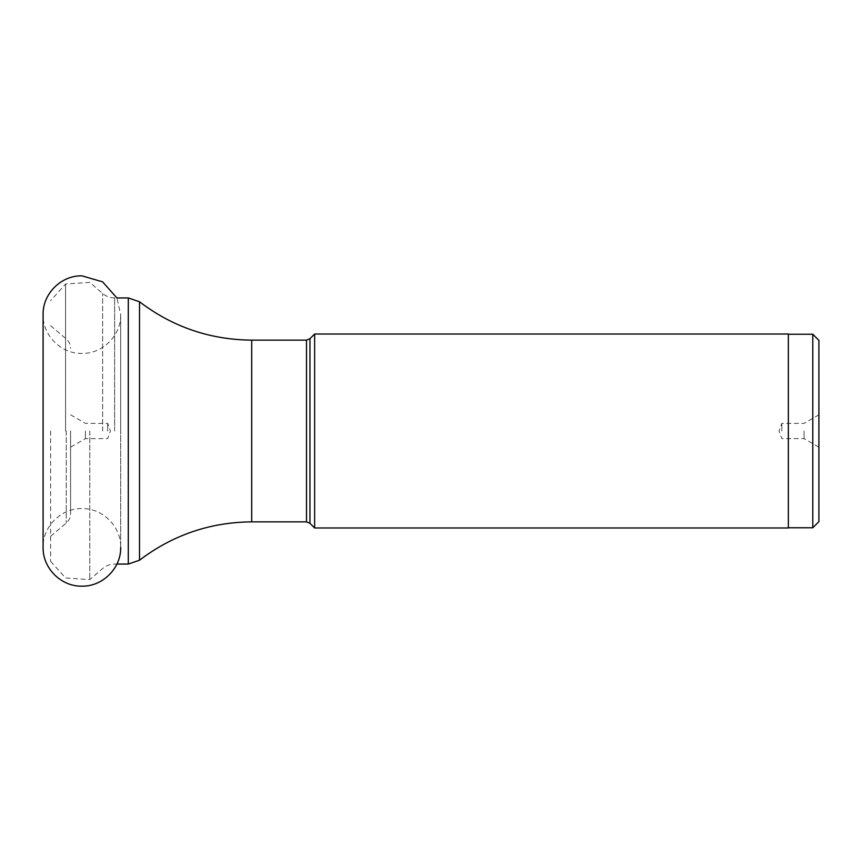 <?xml version="1.0" encoding="UTF-8"?>
<svg xmlns="http://www.w3.org/2000/svg" width="862" height="862" viewBox="0 0 862 862"><rect width="100%" height="100%" fill="white"/><g stroke="black" fill="none" stroke-linecap="round" stroke-linejoin="round"><path stroke-width="0.65" stroke-dasharray="4.31 3.23" d="M70.587 430.881L70.587 513.73L70.587 430.881M50.621 431L50.621 561.367L50.621 431M65.577 431L65.577 284.029L65.577 431M89.777 431L89.777 579.63L89.777 431M314.63 527.975L314.63 334.025M788.353 334.025L788.353 527.975M788.353 431L788.353 527.76L788.353 431M812.791 334.24L812.791 527.76M818.9 340.35L818.9 521.65M818.9 431L818.9 414.816L818.9 431M804.084 431L804.084 438.639L804.084 431M781.823 431L781.823 423.361L781.823 431M85.403 431L85.403 438.639L85.403 431M107.664 431L107.664 423.361L107.664 431M66.255 431L66.255 523.062L66.255 431M102.632 431L102.632 293.479L102.632 431M114.614 431L114.614 297.94L114.614 431M128.298 297.94L128.298 564.06M251.704 521.866L251.704 340.134M306.495 340.134L306.495 521.866M309.954 523.299L309.954 338.701M43.1 431L43.1 314.63C42.561 335.361 61.159 353.959 81.89 353.42C102.621 353.959 121.219 335.361 120.68 314.63L120.68 431L120.68 314.63L116.909 297.94L114.614 297.94C110.088 297.886 106.091 296.409 102.632 293.479L89.777 282.37L65.577 284.029L50.621 300.633M120.68 547.37L120.68 431L120.68 547.37C121.219 526.639 102.621 508.041 81.89 508.58C61.17 508.041 42.561 526.639 43.1 547.37M50.621 536.283L66.255 523.062C69.068 520.594 70.512 517.48 70.587 513.73M50.621 325.717L66.255 338.938C69.068 341.406 70.512 344.52 70.587 348.27M50.621 561.367L65.577 577.971L89.777 579.63L102.632 568.521C106.091 565.591 110.088 564.114 114.614 564.06L116.909 564.06M818.9 414.816L804.084 423.361L781.823 423.361L779.043 431L781.823 438.639L804.084 438.639L818.9 447.184M70.587 414.816L85.403 423.361L107.664 423.361L110.444 431L107.664 438.639L85.403 438.639L70.587 447.184"/><path stroke-width="1.29" d="M314.63 334.025L314.63 527.975L309.954 523.299L309.954 338.701L314.63 334.025L788.353 334.025L788.353 527.975L314.63 527.975M812.791 334.24L818.9 340.35L818.9 521.65L812.791 527.76L812.791 334.24L788.353 334.24M128.298 297.94L139.515 301.775L139.515 431L139.515 301.775C172.669 326.978 210.069 339.768 251.704 340.134L251.704 521.866C210.069 522.232 172.669 535.022 139.515 560.225L139.515 431L139.515 560.225L128.298 564.06L128.298 297.94L116.909 297.94L102.589 281.831L81.89 275.84C61.159 275.301 42.561 293.899 43.1 314.63L43.1 547.37C42.561 568.101 61.159 586.699 81.89 586.16C102.621 586.699 121.219 568.101 120.68 547.37M251.704 521.866L306.495 521.866L306.495 340.134L309.954 338.701M43.1 431L43.1 547.37M128.298 564.06L116.909 564.06M306.495 521.866L309.954 523.299M306.495 340.134L251.704 340.134M812.791 527.76L788.353 527.76"/></g></svg>
